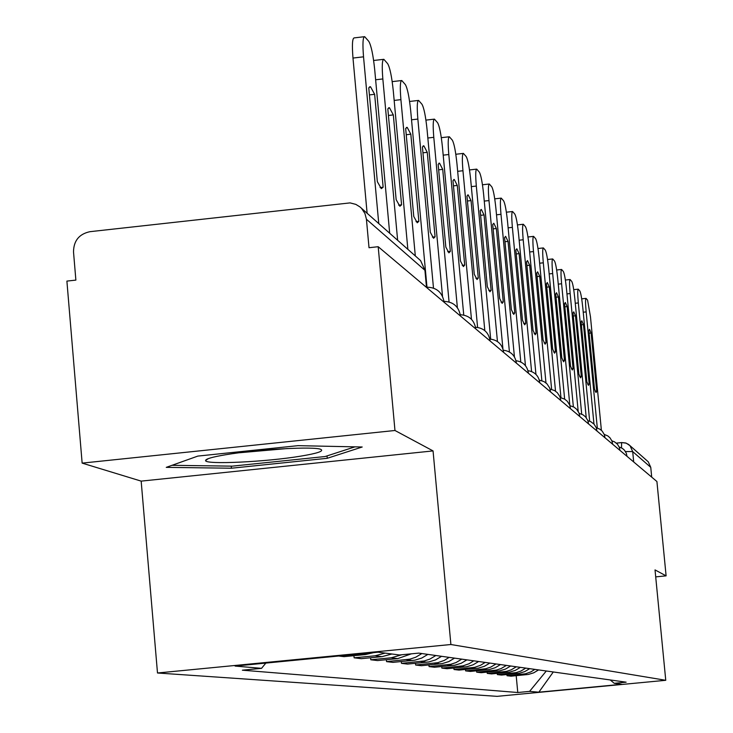 <?xml version="1.0" encoding="UTF-8"?>
<svg xmlns="http://www.w3.org/2000/svg" width="733" height="733" viewBox="0 0 733 733"><rect width="100%" height="100%" fill="white"/><g stroke="black" fill="none" stroke-linecap="round" stroke-linejoin="round"><path stroke-width="1.1" d="M394.968 430.491L82.142 463.119L141.167 481.123L157.494 672.995L497.075 696.35L665.756 680.297L450.896 644.518L433.056 450.914L394.968 430.491L378.191 246.709L656.915 481.517L666.105 575.854L655.027 569.917L665.756 680.297M82.142 463.119L66.895 281.096L75.875 280.107L73.511 251.886C73.666 240.736 79.146 234.001 89.948 231.683L350.072 202.894L355.844 204.379L359.903 206.88L420.605 260.618L424.929 270.294L366.427 219.249L364.924 213.468L361.644 208.52M646.918 460.626L648.256 461.799L650.757 467.342L632.689 451.583L625.478 451.546M651.71 477.128L650.757 467.342M655.705 576.88L666.105 575.854M366.427 219.249L369.02 247.717L378.191 246.709M338.655 656.017L344.052 656.649L365.364 654.578L373.72 652.617M385.109 653.103L375.076 655.797L354.121 657.822L361.287 658.665L381.994 656.658L391.908 654.001M353.929 655.687L354.121 657.822M401.849 654.743L391.175 657.803L370.788 659.773L377.568 660.57L397.717 658.619L411.378 653.827M370.614 657.758L370.788 659.773M421.869 653.543L415.666 657.254L409.949 659.141L386.557 661.624L392.97 662.375L414.933 660.149L421.75 658.06L427.889 654.386M386.383 659.718L386.557 661.624M435.869 655.504L429.831 659.123L424.27 660.955L401.482 663.365L407.557 664.08L428.961 661.917L435.604 659.883L441.578 656.31M401.317 661.569L401.482 663.365M449.155 657.364L444.299 660.406L437.839 662.678L415.638 665.023L421.402 665.701L442.265 663.594L448.743 661.606L454.561 658.124M415.483 663.319L415.638 665.023M461.763 659.132L456.018 662.568L450.731 664.309L429.08 666.599L434.559 667.241L454.909 665.188L461.222 663.255L466.903 659.856M428.924 664.978L429.08 666.599M473.747 660.818L469.129 663.704L462.99 665.857L441.852 668.093L447.075 668.707L466.939 666.709L473.097 664.813L478.64 661.505M441.715 666.554L441.852 668.093M485.164 662.412L480.656 665.234L474.654 667.342L454.02 669.513L458.995 670.099L478.392 668.148L484.412 666.306L489.827 663.072M453.883 668.047L454.02 669.513M496.039 663.942L490.698 667.131L485.777 668.743L465.62 670.878L470.366 671.428L489.314 669.522L495.196 667.726L500.483 664.565M465.492 669.476L465.62 670.878M506.411 665.399L501.198 668.514L496.388 670.09L476.679 672.17L481.215 672.702L499.75 670.842L505.495 669.082L510.663 665.995M476.56 670.832L476.679 672.17M516.325 666.783L511.222 669.834L506.521 671.373L487.253 673.407L491.586 673.911L509.71 672.097L515.336 670.374L520.384 667.36M487.133 672.134L487.253 673.407M525.808 668.111L520.815 671.098L516.215 672.601L497.359 674.589L501.5 675.075L519.239 673.297L524.746 671.611L529.693 668.661M497.249 673.37L497.359 674.589M534.879 669.385L530.848 671.904L525.488 673.783L507.034 675.725L511.002 676.183L528.374 674.442L533.752 672.802L538.599 669.907M506.924 674.552L507.034 675.725M265.841 663.081L261.544 668.34L235.091 666.068L378.146 652.187L399.393 654.981L418.772 653.112L626.147 682.185L614.263 683.312L621.685 684.292L538.847 692.181L529.583 691.384L546.305 670.988M261.544 668.34L242.357 670.191L517.773 692.511L529.583 691.384M157.494 672.995L450.896 644.518M141.167 481.123L433.056 450.914M327.239 458.299L362.194 447.002L298.038 445.655L197.828 456.091L166.263 467.361L231.417 468.222L327.239 458.299L327.028 455.917M516.197 675.689L517.773 692.511M610.213 679.949L614.263 683.312M553.296 671.969L538.847 692.181M231.234 466.142L231.417 468.222M367.123 213.358L352.985 58.063C351.941 44.915 352.344 38.189 354.195 37.896L364.191 36.723M374.636 94.31L370.504 86.732L368.763 87.832L377.339 181.674L381.316 188.638L383.139 187.217L374.636 94.31L369.414 94.914M389.69 233.305L374.7 69.626C373.161 54.92 371.191 45.492 368.791 41.36L364.677 36.668C362.872 36.952 362.487 43.678 363.531 56.826L352.985 58.063M378.769 223.647L363.531 56.826M383.139 187.217L380.07 187.566M373.628 60.482L383.405 59.364M393.319 114.907L389.452 107.714L387.821 108.85L396.159 199.651L399.87 206.266L401.583 204.828L393.319 114.907L388.426 115.475M407.86 249.357L393.291 90.919C391.798 76.681 389.919 67.61 387.675 63.689L383.835 59.309C382.15 59.639 381.811 66.181 382.837 78.944L375.635 79.778M397.643 240.323L382.837 78.944M401.583 204.828L398.642 205.158M410.819 134.203L407.2 127.368L405.661 128.522L413.769 216.473L417.251 222.777L418.864 221.329L410.819 134.203L406.238 134.735M426.982 287.153L410.709 110.875C409.261 97.086 407.484 88.336 405.367 84.616L401.776 80.52C400.191 80.877 399.897 87.254 400.905 99.651L394.162 100.421M415.309 255.936L400.905 99.651M418.864 221.329L416.042 221.641M225.544 454.762C212.277 457.007 205.616 458.931 205.588 460.526C204.644 464.869 266.565 461.927 301.016 456.091C317.16 453.397 323.83 451.189 321.017 449.494C315.795 446.104 257.439 449.283 225.544 454.762M239.352 452.756L287.29 448.541M354.928 446.855L325.15 456.522L232.251 466.151L171.998 465.308M427.257 152.327L423.857 145.812L422.41 146.985L430.298 232.251L433.57 238.271L435.081 236.823L427.257 152.327L422.95 152.812M442.512 296.251L427.064 129.622C425.662 116.254 423.967 107.797 421.97 104.26L418.607 100.421C417.123 100.806 416.875 107.018 417.856 119.067L411.525 119.791M433.487 288.087L417.856 119.067M435.081 236.823L432.378 237.116M442.714 169.369L439.516 163.147L438.151 164.348L445.838 247.094L448.908 252.848L450.337 251.392L442.714 169.369L438.664 169.827M457.383 307.695L442.457 147.26C441.101 134.286 439.479 126.113 437.601 122.741L434.44 119.131C433.038 119.543 432.827 125.6 433.789 137.328L427.843 138.006M449.072 301.95L433.789 137.328M450.337 251.392L447.753 251.676M457.282 185.44L454.277 179.484L452.976 180.694L460.471 261.067L463.366 266.574L464.713 265.117L457.282 185.44L453.461 185.861M471.475 319.304L456.971 163.88C455.651 151.282 454.103 143.375 452.325 140.159L449.347 136.759C448.037 137.19 447.845 143.1 448.798 154.516L443.19 155.149M463.751 315.043L448.798 154.516M464.713 265.117L462.23 265.392M471.035 200.604L468.195 194.905L466.967 196.123L474.278 274.252L477.009 279.539L478.283 278.073L471.035 200.604L467.425 201.007M484.815 330.629L470.668 179.585C469.386 167.335 467.901 159.675 466.225 156.605L463.421 153.399C462.175 153.838 462.019 159.62 462.954 170.734L457.667 171.33M477.595 327.413L462.954 170.734M478.283 278.073L475.9 278.338M484.037 214.943L481.352 209.473L480.197 210.701L487.326 286.713L489.91 291.789L491.119 290.332L484.037 214.943L480.628 215.319M497.45 341.532L483.633 194.428C482.387 182.517 480.958 175.086 479.364 172.145L476.725 169.121C475.543 169.57 475.415 175.224 476.322 186.063L471.328 186.622M490.679 339.113L476.322 186.063M491.119 290.332L488.829 290.58M496.351 228.522L493.813 223.272L492.713 224.5L499.668 298.505L502.123 303.38L503.269 301.932L496.351 228.522L493.126 228.879M509.426 351.996L495.911 208.502C494.693 196.893 493.327 189.682 491.816 186.869L489.314 184.001C488.196 184.469 488.096 189.994 488.984 200.567L484.256 201.089M502.93 348.826L488.984 200.567M503.269 301.932L501.07 302.17M508.033 241.395L505.623 236.356L504.579 237.584L511.377 309.683L513.705 314.384L514.786 312.936L508.033 241.395L504.973 241.734M520.787 361.992L507.557 221.842C506.366 210.536 505.055 203.536 503.617 200.833L501.244 198.121C500.19 198.588 500.108 203.994 500.987 214.311L496.507 214.815M514.429 356.889L500.987 214.311M514.786 312.936L512.679 313.165M519.12 253.627L516.838 248.771L515.84 250.008L522.492 320.294L524.7 324.82L525.726 323.381L519.12 253.627L516.215 253.948M531.59 371.539L518.616 234.514C517.461 223.492 516.197 216.684 514.823 214.091L512.578 211.516C511.579 211.993 511.515 217.28 512.376 227.358L508.116 227.835M525.451 365.666L512.376 227.358M525.726 323.381L523.701 323.601M529.675 265.254L527.494 260.572L526.551 261.818L533.047 330.372L535.154 334.752L536.125 333.313L529.675 265.254L526.908 265.557M541.861 380.665L529.134 246.563C528.007 235.815 526.789 229.191 525.479 226.699L523.344 224.252C522.4 224.738 522.345 229.905 523.197 239.764L519.156 240.204M535.951 374.398L523.197 239.764M536.125 333.313L534.183 333.524M539.717 276.332L537.637 271.815L536.739 273.052L543.098 339.975L545.105 344.198L546.03 342.769L539.717 276.332L537.078 276.616M551.637 389.379L539.149 258.043C538.049 247.552 536.877 241.102 535.631 238.701L533.597 236.374C532.699 236.869 532.662 241.927 533.496 251.566L529.647 251.987M545.975 382.928L533.496 251.566M546.03 342.769L544.152 342.971M549.283 286.887L547.304 282.517L546.452 283.753L552.673 349.119L554.588 353.205L555.467 351.785L549.283 286.887L546.772 287.153M560.965 397.698L548.705 268.984C547.633 258.74 546.497 252.454 545.297 250.136L543.373 247.919C542.512 248.423 542.493 253.38 543.309 262.808L539.644 263.211M555.532 391.175L543.309 262.808M555.467 351.785L553.662 351.977M558.418 296.957L556.53 292.733L555.715 293.97L561.808 357.841L563.631 361.79L564.474 360.389L558.418 296.957L556.017 297.213M569.853 405.413L557.813 279.429C556.768 269.414 555.678 263.284 554.533 261.058L552.691 258.941C551.876 259.445 551.867 264.311 552.673 273.528L549.173 273.913M564.648 399.128L552.673 273.528M564.474 360.389L562.733 360.572M567.15 306.577L565.335 302.491L564.557 303.728L570.531 366.17L572.271 370L573.078 368.607L567.15 306.577L564.85 306.825M578.19 411.323L566.527 289.407C565.5 279.612 564.447 273.638 563.347 271.485L561.588 269.469C560.809 269.973 560.818 274.738 561.606 283.772L558.271 284.138M573.362 406.788L561.606 283.772M573.078 368.607L571.401 368.781M575.487 315.776L573.765 311.818L573.014 313.046L578.868 374.132L580.536 377.843L581.306 376.46L575.487 315.776L573.298 316.015M586.235 417.682L574.855 298.954C573.857 289.37 572.83 283.543 571.777 281.454L570.1 279.53C569.358 280.033 569.376 284.716 570.146 293.557L566.957 293.906M581.7 414.136L570.146 293.557M581.306 376.46L579.693 376.634M583.477 324.582L581.819 320.752L581.104 321.97L586.84 381.746L588.443 385.356L589.176 383.982L583.477 324.582L581.379 324.811M593.968 424.059L582.836 308.089C581.855 298.716 580.857 293.017 579.849 291.001L578.245 289.159C577.531 289.663 577.558 294.254 578.328 302.931L575.268 303.26M589.671 421.209L578.328 302.931M589.176 383.982L587.619 384.147M591.128 333.02L589.543 329.3L588.856 330.519L594.481 389.049L596.021 392.549L596.726 391.184L591.128 333.02L589.121 333.24M601.39 430.317L590.477 316.848L587.582 300.145L586.043 298.386C585.365 298.89 585.401 303.398 586.153 311.901L583.23 312.212M597.313 427.999L586.153 311.901M596.726 391.184L595.214 391.34M626.953 456.063L626.367 455.779M619.944 450.154L619.33 449.851M612.623 443.987L611.991 443.667M604.963 437.537L604.313 437.198M596.946 430.784L596.277 430.427M588.544 423.72L587.857 423.335M579.739 416.298L579.015 415.895M570.494 408.51L569.743 408.079M560.763 400.328L559.994 399.861M550.529 391.706L549.723 391.211M539.735 382.617L538.892 382.095M528.337 373.033L527.467 372.465M516.289 362.89L515.381 362.285M503.534 352.161L502.581 351.501M490.001 340.772L489.003 340.066M475.616 328.677L474.572 327.908M460.306 315.804L459.206 314.961M443.969 302.06L442.814 301.153M616.389 443.144L621.566 442.604M517.342 673.554L513.338 673.059M507.767 672.363L503.589 671.84M497.762 671.107L493.382 670.567M487.289 669.806L482.708 669.229M476.313 668.432L471.511 667.836M464.814 666.993L459.774 666.37M452.728 665.491L447.432 664.831M440.029 663.906L434.458 663.209M426.67 662.238L420.797 661.505M412.578 660.479L406.394 659.7M397.717 658.619L391.175 657.803M381.994 656.658L375.076 655.797M365.364 654.578L360.15 653.928M526.505 674.699L522.675 674.223M424.975 270.862L426.505 287.418M633.697 461.955L632.689 451.583L630.041 445.701L626.211 443.153L621.648 442.567L621.474 447.836M648.256 461.799L628.557 444.409L625.615 442.961L621.648 442.567M418.296 258.575L420.605 260.618L425.039 270.422L426.615 287.51M444.079 302.216L444.024 301.684C442.136 292.11 436.327 287.281 426.588 287.189M460.406 315.969L460.361 315.456C458.629 306.421 453.168 301.739 443.996 301.391M475.717 328.87L475.671 328.366C474.068 319.817 468.937 315.272 460.269 314.723M490.093 340.973L490.047 340.488C488.563 332.379 483.716 327.972 475.515 327.257M503.617 352.371L503.571 351.895C502.187 344.189 497.606 339.91 489.836 339.067M516.371 363.119L516.325 362.652C515.033 355.313 510.69 351.162 503.305 350.2M528.42 373.262L528.374 372.813C527.155 365.804 523.032 361.772 516.005 360.718M539.809 382.864L539.763 382.424C538.618 375.708 534.696 371.796 527.989 370.678M550.593 391.953L549.668 387.931L546.955 383.826L544.014 381.6L539.323 380.115M560.827 400.575L559.939 396.7L557.364 392.741L554.551 390.561L550.071 389.067M570.558 408.767L569.706 405.028L567.241 401.198L564.557 399.073L560.259 397.57M579.803 416.555L578.988 412.945L576.633 409.234L574.058 407.163L569.935 405.661M588.608 423.967L587.82 420.485L585.566 416.894L583.101 414.869L579.143 413.366M597.001 431.041L596.25 427.669L594.087 424.187L590.825 421.704L587.912 420.715M605.018 437.793L604.285 434.522L602.214 431.141L599.942 429.217L596.268 427.724M612.669 444.244L611.973 441.074L609.975 437.793L607.794 435.906L604.249 434.431M619.99 450.41L619.321 447.332L617.397 444.143L614.492 441.825L611.881 440.835M627.008 456.32L626.349 453.324L624.507 450.227L622.473 448.431L619.174 446.974M616.352 443.117L621.602 442.567M370.504 86.732L369.533 86.851M389.452 107.714L388.591 107.815M401.382 80.566L392.192 81.629M407.2 127.368L406.43 127.46M208.337 458.611L205.588 460.526M418.259 100.458L409.582 101.456M423.857 145.812L423.17 145.885M434.128 119.167L425.928 120.111M439.516 163.147L438.902 163.221M449.063 136.796L441.303 137.676M454.277 179.484L453.718 179.548M463.164 153.426L455.807 154.26M468.195 194.905L467.691 194.96M476.487 169.149L469.505 169.937M481.352 209.473L480.894 209.528M489.094 184.029L482.461 184.771M501.051 198.139L494.729 198.845M512.404 211.535L506.375 212.203M523.188 224.271L517.443 224.903M533.45 236.383L527.962 236.988M543.235 247.937L537.985 248.514M552.563 258.96L547.542 259.509M561.478 269.478L556.659 270.001M569.99 279.539L565.372 280.043M578.145 289.169L573.71 289.654M585.951 298.395L581.69 298.853"/></g></svg>
